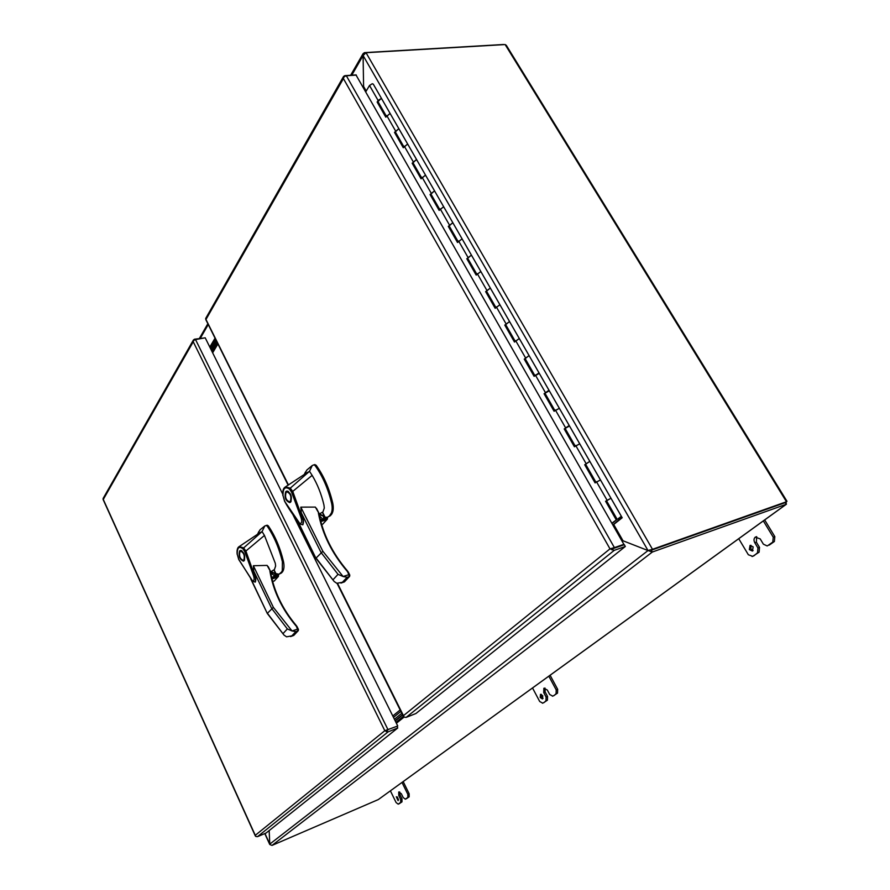 <?xml version="1.0" encoding="UTF-8"?>
<svg xmlns="http://www.w3.org/2000/svg" width="890" height="890" viewBox="0 0 890 890"><rect width="100%" height="100%" fill="white"/><g stroke="black" fill="none" stroke-linecap="round" stroke-linejoin="round"><path stroke-width="1.33" d="M103.207 498.311L103.184 499.301M282.742 494.128L205.201 337.8L195.544 339.591L193.764 340.358L193.241 341.782L193.397 340.024L194.487 339.212L204.4 337.955M397.752 726.006L397.062 726.552L397.763 727.987L388.118 731.847L384.803 730.712L397.752 726.006L292.977 514.776M255.463 836.144L255.274 835.321L384.814 730.712L193.241 341.771L103.285 499.435L255.274 835.332L255.886 836.489L257.544 836.644L388.118 731.847M386.193 731.602L386.182 730.779M386.56 730.735L387.35 730.423M386.572 730.735L387.406 730.412M397.763 727.987L266.099 833.018L257.544 836.644M611.942 549.875L612.298 548.874L624.313 544.713L625.325 546.482L614.267 550.332L609.984 548.863L614.4 547.617L346.355 75.772L344.152 76.662L343.406 78.598L343.573 76.429L344.808 75.672L356.134 74.882L356.745 76.295M403.882 716.761L403.448 715.66L404.16 717.129L406.118 717.396L614.267 550.332M205.768 318.309L205.913 319.41M337.555 583.44L403.448 715.66L609.995 548.863L343.406 78.587L205.968 319.466L288.471 484.994M613.177 548.574L612.031 548.818M625.325 546.482L415.908 713.524L406.118 717.396M614.4 547.617L623.879 544.335L356.067 75.094L346.355 75.772M623.879 544.335L613.255 548.54M381.832 99.024L373.322 84.194L372.276 83.738L369.517 85.473L365.679 91.937M378.161 101.883L377.149 102.05L378.105 100.47L380.887 98.734L381.921 99.179M585.72 464.413L584.708 464.747L595.087 482.892L600.461 479.944L610.929 498.178M606.58 500.836L610.963 498.244L606.513 500.714M565.228 428.613L564.216 428.936L574.417 446.769L579.724 443.821L590.003 461.721M584.708 464.747L589.169 461.765L585.642 464.28M545.081 393.425L544.068 393.725L554.092 411.258L559.354 408.31L569.444 425.909M564.216 428.936L568.599 425.909L569.489 425.987L565.139 428.457M525.267 358.837L524.255 359.115L534.122 376.348L538.405 373.277L539.318 373.422L549.241 390.699M544.068 393.725L548.385 390.666L549.286 390.788L544.98 393.258M505.798 324.828L504.786 325.095L514.487 342.038L518.692 338.923L519.626 339.112L529.372 356.089M524.255 359.115L528.504 356.022L529.428 356.189L528.504 356.022L525.167 358.659M486.652 291.386L485.64 291.631L495.174 308.296L499.312 305.148L500.269 305.37L509.848 322.058M504.786 325.095L508.969 321.969L509.903 322.169M467.817 258.489L466.816 258.734L476.183 275.11L480.266 271.94L481.223 272.207L490.635 288.605M485.64 291.631L489.756 288.482L490.702 288.716M449.305 226.149L448.293 226.371L457.516 242.481L461.521 239.277L462.5 239.577L471.756 255.697M466.816 258.734L470.855 255.541L471.822 255.819L470.855 255.541L467.695 258.278M431.083 194.32L430.07 194.532L439.148 210.385L443.087 207.148L444.077 207.481L453.177 223.334M448.293 226.371L452.265 223.145L453.255 223.468L452.265 223.145L449.172 225.915M413.16 163.015L412.148 163.204L421.07 178.801L424.953 175.541L425.954 175.909L434.91 191.495M430.07 194.532L433.986 191.283L434.988 191.628M395.516 132.198L394.504 132.376L403.292 147.729L407.119 144.447L408.132 144.847L416.932 160.167M412.148 163.204L415.997 159.933L417.01 160.311M377.149 102.05L385.793 117.157L389.564 113.853L390.588 114.276L399.232 129.35M394.504 132.376L398.297 129.083L399.321 129.495M378.105 101.972L386.316 116.312M395.46 132.287L403.826 146.906M413.105 163.093L421.626 177.989M431.027 194.398L439.716 209.584M449.239 226.227L458.105 241.702M467.762 258.567L476.795 274.354M486.596 291.453L495.808 307.551M505.731 324.895L515.132 341.304M525.211 358.904L534.79 375.636M545.014 393.491L554.782 410.568M565.15 428.68L575.129 446.09M585.642 464.48L595.822 482.247M606.502 500.903L617.07 519.36L612.02 523.554M617.07 519.36L611.842 523.231M605.567 501.204L616.136 519.66M373.299 84.161L622.188 517.758L620.719 516.734L618.149 518.87M610.963 498.233L621.531 516.656M595.989 482.347L600.461 479.921M590.048 461.788L600.427 479.888M575.296 446.213L579.724 443.799M569.489 425.965L579.69 443.754M554.971 410.691L559.343 408.299M549.286 390.766L559.309 408.243M534.979 375.791L539.307 373.388M529.428 356.167L539.273 373.333M519.582 339.023L509.892 322.147L508.969 321.969L505.687 324.639M515.332 341.471L518.692 338.923L519.615 339.079M500.213 305.281L490.69 288.694L489.756 288.482L486.541 291.175M496.008 307.729L499.312 305.148L500.258 305.348M477.007 274.543L480.266 271.94L481.212 272.173M471.811 255.797L481.178 272.106M458.328 241.902L461.521 239.277L462.489 239.543M453.244 223.435L462.444 239.477M444.021 207.37L434.965 191.595L433.986 191.283L430.949 194.087M439.949 209.806L443.087 207.148L444.066 207.448M425.898 175.797L416.998 160.278L415.997 159.933L413.016 162.759M421.86 178.222L424.953 175.541L425.943 175.875M408.065 144.725L399.31 129.462L398.297 129.083L395.371 131.942M404.071 147.15L407.119 144.447L408.121 144.814M390.521 114.154L381.899 99.135L380.887 98.734L378.005 101.616M386.56 116.568L389.564 113.853L390.565 114.243M618.294 518.525L620.386 517.379M622.188 517.758L612.91 525.111M620.808 518.091L612.865 525.022M620.486 517.646L618.45 518.77M618.606 518.269L618.372 519.259L620.464 518.38L620.975 517.858L619.963 517.513M618.884 518.748L620.241 518.002M210.374 348.224L215.603 339.613L210.441 348.357M216.203 340.814L210.963 349.414L216.203 340.814M402.525 714.692L395.116 720.689M394.415 719.276L401.813 713.257L394.415 719.276M393.48 717.407L400.878 711.377L393.48 717.407M217.839 344.096L212.643 352.807M211.475 350.449L216.659 341.727M217.26 342.928L212.065 351.639M392.779 715.983L400.166 709.942M275.288 575.919L275.177 573.538L271.116 571.58L273.842 569.889L276.579 575.519M274.932 576.03L274.899 573.705L270.616 572.125M275.922 573.649L279.048 574.217L281.596 571.97L282.297 570.601L282.397 561.735C279.137 548.129 274.076 536.258 267.2 526.101L266.188 525.489L264.775 525.99L260.069 529.773L257.377 534.501M270.794 573.138L273.742 575.073L274.042 576.297M244.216 560.611L243.471 561.145C239.688 559.476 238.409 556.094 239.61 550.999L240.378 550.454C244.16 552.134 245.44 555.527 244.216 560.611M241.301 550.498L240.945 551.11M243.593 560.277L244.227 560.611M239.944 551.678L240.6 551.21C243.816 552.623 244.906 555.527 243.893 559.921L243.248 560.377C240.033 558.987 238.932 556.094 239.944 551.678M274.22 570.145L275.622 566.04L275.288 563.27L264.452 535.446L245.885 551.021L255.608 578.378L255.252 582.105L252.504 581.181L238.943 559.632M255.33 582.049C256.264 579.312 255.719 575.641 253.717 571.057L253.361 565.729L267.111 565.406L268.602 567.72M276.734 575.474L273.842 569.889M264.452 535.446L262.072 531.586L243.66 547.906L245.863 551.032L244.783 551.633L252.994 574.117C254.673 578.6 254.507 580.859 252.493 580.87L238.743 559.532L237.296 554.381L238.798 559.354M264.775 525.99L262.072 531.586L259.379 533.077M297.127 627.227L295.825 625.681C281.796 608.905 273.163 590.738 269.904 571.18L270.449 571.625M273.375 607.369L292.065 630.977L295.903 631.555L297.961 630.865L297.494 629.141L298.45 629.486L298.295 630.643L293.533 635.549L286.58 636.828L284.032 635.115L267.412 613.266L273.375 607.369L253.361 565.729M267.323 613.522L251.292 579.579M239.11 546.638L239.31 546.505C237.474 547.383 236.751 549.976 237.152 554.292L237.263 554.136M244.783 551.633L242.937 548.796C238.965 545.848 237.085 547.717 237.296 554.381M260.025 532.62L239.31 546.505L243.66 547.906L242.937 548.796M281.307 572.337L282.364 572.025C284.077 569.722 284.444 566.185 283.454 561.423C280.194 547.828 275.132 535.947 268.257 525.812L267.111 525.234M282.364 572.025L280.617 573.149M279.048 574.217L281.674 572.826M293.133 635.683L293.989 635.071M271.639 577.376L278.281 575.007M278.548 575.274L278.314 576.564L274.276 580.948L278.136 576.765M253.717 571.057L271.673 608.437L287.348 628.93L292.065 630.977L297.494 629.141L296.103 625.57M324.016 518.47L323.804 516.089L319.477 513.942L322.325 512.228L325.284 518.114M323.649 518.57L323.504 516.267L319.199 514.387M325.095 517.235L327.398 517.29L329.422 515.944L331.358 513.041C332.348 510.415 332.437 507.178 331.625 503.34C328.154 488.688 322.614 476.05 314.993 465.448L313.892 464.847L312.245 465.514L306.861 469.998L303.968 474.859M319.477 515.799L322.492 518.903M290.763 501.949L289.795 502.616C285.601 500.914 284.233 497.299 285.701 491.77L286.691 491.069C290.885 492.804 292.243 496.431 290.763 501.949M287.637 491.091L287.125 491.836M289.795 501.738L290.607 502.127M286.057 492.493L286.903 491.903C290.474 493.338 291.642 496.442 290.396 501.215L289.573 501.793C286.002 500.38 284.822 497.276 286.057 492.493M322.714 512.518L324.294 508.034L323.949 505.019C321.379 494.05 317.441 484.171 312.145 475.36L292.743 491.402L303.312 520.65L302.789 524.8L299.897 523.999C299.162 523.387 289.595 510.704 284.566 501.204L284.822 501.315M302.867 524.755C304.024 521.718 303.49 517.735 301.265 512.796L300.831 507.133L315.36 507.1L316.94 509.603M325.417 518.069L322.325 512.228M292.743 491.402L291.553 492.07L300.486 516.089C302.322 520.884 302.088 523.365 299.797 523.531L284.566 501.192L282.987 495.396M312.145 475.36L309.509 471.311L290.285 488.143L292.721 491.414M312.245 465.514L309.509 471.311L306.649 472.979M348.324 572.737L346.989 571.024C331.792 553.079 322.28 533.811 318.431 513.207L318.965 513.73M322.87 551.299L343.117 576.52L347.133 577.276L349.292 576.587L348.824 574.695L349.792 575.085L349.625 576.364L344.174 582.004L336.776 583.284L334.206 581.526L316.095 558.041L322.87 551.299L300.831 507.133M315.995 558.364L298.094 521.774M283.02 495.641L282.853 495.552C282.442 490.868 283.32 487.965 285.501 486.863L290.285 488.143L289.495 489.099C285.056 486.174 282.887 488.354 283.02 495.641L284.633 500.981M291.553 492.07L289.495 489.099M285.234 487.03L307.451 472.401M330.212 515.01L331.314 514.698C333.305 512.062 333.772 508.179 332.726 503.028C329.255 488.388 323.715 475.761 316.095 465.17L313.925 464.847M331.314 514.698L329.422 515.944M327.398 517.29L330.513 515.633M343.651 582.171L344.641 581.504M320.389 519.849L327.242 517.557M327.531 517.824L327.309 519.17L322.736 524.166L327.131 519.382M348.379 572.248L349.748 574.996M301.265 512.796L321.023 552.456L338.022 574.339L343.117 576.52M343.128 576.486L348.824 574.695L347.233 570.957M542.755 695.735L542.477 698.95L540.219 697.526L540.497 694.322L542.755 695.735M543.056 698.327L541.654 696.937L541.354 694.345M753.151 546.883L752.417 551.066L749.324 549.597L750.07 545.403L753.151 546.883M753.118 550.587L750.893 549.008L750.938 545.303M396.317 796.773L398.086 800.644L396.317 796.773M398.531 799.876L397.274 796.906M506.288 45.29L505.131 44.556L786.471 501.738L786.971 501.27L506.288 45.29M786.17 501.949L786.237 504.274L785.225 502.639L786.46 501.738L652.492 549.308L785.258 502.639M378.328 799.565L272.029 845.411L652.326 552.034L786.237 504.274L378.328 799.565L786.448 504.185M503.495 44.5L364.466 52.632L364.856 53.322M785.225 502.639L651.291 550.231L652.326 552.034L648.031 550.554L652.492 549.308L366.035 52.71L505.131 44.556M366.035 52.71L363.087 55.536L363.053 53.7L364.466 52.632M270.059 844.632L272.029 845.411M351.784 75.183L363.087 55.536L363.598 86.475L363.087 55.536L648.031 550.554L623.011 540.775L648.031 550.554L269.792 844.109L269.158 830.57L269.792 844.109L264.964 833.496M649.455 550.053L648.465 550.409M363.932 88.889L363.598 86.463M366.202 91.047L363.598 86.475L363.209 87.609M215.013 338.423L209.851 347.167M621.988 541.02L623.022 540.775L620.842 539.006M395.939 722.346L403.359 716.361M621.176 539.585L621.776 539.64L621.176 539.585M395.238 720.933L402.647 714.937M390.41 790.854L396.106 802.558L398.186 804.148L400.667 802.435L400.645 799.365L398.776 795.538L398.742 791.966L401.323 793.724L403.203 797.562L405.317 799.164L407.843 797.407L407.831 794.314L402.013 782.455M403.192 781.609L409.144 793.735L409.166 796.839L406.496 798.63M399.677 791.911L400.088 794.97L401.957 798.797L401.98 801.857L399.365 803.614M769.227 545.103L774.378 541.498L774.823 536.637L764.677 519.938M753.118 556.061L759.092 552.189L759.515 547.406L756.355 542.144L756.7 536.67M774.823 536.637L773.254 537.226L772.798 542.099L774.378 541.498M767.658 545.692L772.798 542.099M767.169 545.948L763.386 544.168L760.194 538.895L755.276 537.148L756.533 536.681L755.276 537.148C753.774 538.539 753.607 540.397 754.787 542.733L757.946 547.995L757.524 552.779L759.092 552.189M754.086 555.683L757.524 552.779M752.517 556.283L748.345 554.748L738.745 538.717M773.254 537.226L763.342 520.906M553.658 695.68L557.529 693.11L557.663 689.316L550.109 675.254M543.645 702.688L547.417 700.174L547.539 696.436L545.17 692.008L544.958 688.003M557.663 689.316L556.217 689.917L556.083 693.71L557.529 693.11M554.125 695.49L556.083 693.71M552.679 696.091L549.697 694.5L547.317 690.05L543.879 688.237M545.17 692.008L543.734 692.598L543.868 688.237M543.734 692.598L546.093 697.037L545.971 700.775L547.417 700.174M544.09 702.499L545.971 700.775M542.655 703.1L539.718 701.52L532.532 687.981M556.217 689.917L548.841 676.178M388.084 729.856L195.544 339.591M378.105 100.47L369.517 85.473M606.947 500.013L596.456 481.69M586.043 463.523L575.73 445.523M565.506 427.667L555.371 409.967M545.325 392.423L535.357 375.024M525.489 357.78L515.688 340.681M505.976 323.715L496.342 306.905M486.797 290.229L477.318 273.697M467.929 257.288L458.617 241.023M449.372 224.892L440.216 208.894M431.127 193.03L422.105 177.288M413.171 161.68L404.294 146.194M395.494 130.83L386.772 115.589M211.753 349.993L210.708 347.89M267.111 565.406L270.404 571.302M266.188 525.489L267.234 525.2M267.2 526.101L268.257 525.812M282.397 561.735L283.454 561.423M282.976 633.647L287.348 628.93M291.486 636.239L295.903 631.555M271.995 578.923L277.402 577.276M274.276 580.948L272.64 581.448M278.448 576.331L271.862 578.333M315.36 507.1L318.943 513.352M314.993 465.448L316.095 465.17M331.625 503.34L332.726 503.028M332.971 579.79L338.022 574.339M342.016 582.683L347.133 577.276M320.812 521.507L326.352 519.927M327.453 518.926L320.645 520.861M200.428 338.122L208.16 324.683M363.598 86.475L363.064 87.365M214.968 338.334L209.806 347.078M622.221 541.42L623.011 540.775L613.822 524.688M396.384 723.247L404.093 717.051M406.752 798.519L405.44 799.098M409.166 796.839L407.843 797.407M409.144 793.735L407.831 794.314M399.61 803.514L398.308 804.082M401.98 801.857L400.667 802.435M401.957 798.797L400.645 799.365M400.088 794.97L398.776 795.538M756.355 542.144L754.787 542.733M757.946 547.995L759.515 547.406M546.093 697.037L547.539 696.436M103.084 498.522L193.397 340.024M255.297 835.855L103.073 499.424M403.459 716.561L337.076 583.362M288.16 485.195L205.768 319.532M205.635 318.542L343.573 76.429M611.475 548.796L612.264 548.863M606.468 500.647L617.037 519.115M585.598 464.202L595.899 482.18M565.083 428.379L575.196 446.024M544.925 393.169L554.848 410.49M525.111 358.559L534.857 375.569M505.631 324.527L515.199 341.237M486.474 291.063L495.864 307.473M467.628 258.156L476.862 274.276M449.094 225.782L458.161 241.624M430.871 193.942L439.771 209.506M412.927 162.625L421.682 177.911M395.282 131.798L403.882 146.817M377.916 101.46L386.371 116.234M241.935 550.832L240.6 551.21M268.235 566.652L270.415 571.158M250.68 578.756L267.3 613.488M257.477 534.434L258.912 531.441M266.121 525.512L267.178 525.222M267.312 613.488L284.032 635.115M293.789 635.404L290.596 636.584M276.801 575.452L274.076 569.834M297.171 626.838L298.417 629.408M297.115 626.738L296.203 625.448C282.286 608.816 273.719 590.827 270.504 571.469L270.504 571.469M272.651 581.47L274.454 580.914M298.217 630.721L293.856 635.327M244.572 559.988L243.248 560.377M288.449 491.491L286.903 491.903M316.495 508.357L318.943 513.207M297.338 520.784L315.961 558.319L334.206 581.526M304.202 474.704L305.381 472.167M313.892 464.847L315.004 464.569M344.441 581.849L340.959 583.095M325.495 518.047L322.547 512.184M347.345 570.79C332.281 553.001 322.848 533.922 319.054 513.541L319.054 513.541M347.356 570.79L348.301 572.103M349.559 576.442L344.508 581.782M291.108 501.382L289.573 501.793M363.053 53.7L350.66 75.261M207.759 323.882L199.471 338.289M264.786 833.574L269.714 844.421M650.089 550.087L648.198 550.498M406.63 798.586L405.317 799.164M399.499 803.581L398.186 804.148M752.061 556.528L753.619 555.927M552.456 696.214L553.903 695.613M542.444 703.222L543.879 702.622"/></g></svg>
